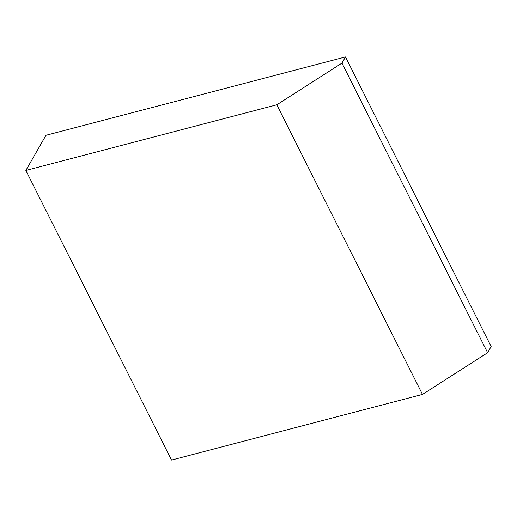 <?xml version="1.0" encoding="UTF-8"?>
<svg xmlns="http://www.w3.org/2000/svg" width="517" height="517" viewBox="0 0 517 517"><rect width="100%" height="100%" fill="white"/><g stroke="black" fill="none" stroke-linecap="round" stroke-linejoin="round"><path stroke-width="0.78" d="M45.981 135.286L345.485 56.935L341.95 63.106L276.815 104.789L25.85 170.442L45.981 135.286M25.85 170.442L171.515 460.065L422.479 394.413L487.621 352.73L491.15 346.558L345.485 56.935M422.479 394.413L276.815 104.789M487.621 352.73L341.95 63.106"/></g></svg>

